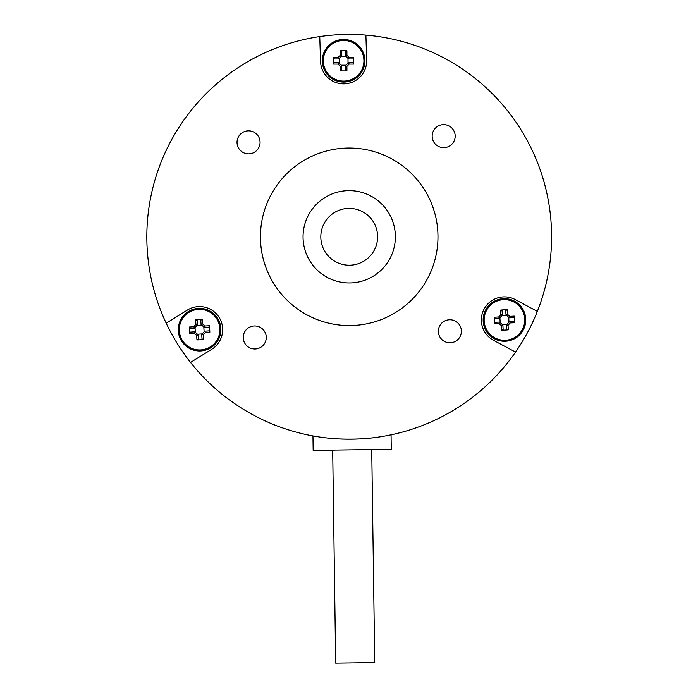<?xml version="1.0" encoding="UTF-8"?>
<svg xmlns="http://www.w3.org/2000/svg" width="698" height="698" viewBox="0 0 698 698"><rect width="100%" height="100%" fill="white"/><g stroke="black" fill="none" stroke-linecap="round" stroke-linejoin="round"><path stroke-width="1.05" d="M377.618 236.805A28.4 28.4 0 0 0 335.014 212.209A28.4 28.4 0 0 0 335.014 261.401A28.4 28.4 0 0 0 377.618 236.805M312.957 435.91L315.941 436.433L312.957 435.91L313.158 450.367L391.264 449.268L391.063 434.81L388.088 435.412L391.063 434.81M337.09 438.824C353.031 439.566 367.209 438.92 379.651 436.878M332.684 450.088L335.686 663.1L374.739 662.55L371.737 449.538M166.203 323.209L187.413 310.052A23.078 23.078 0 0 1 219.189 317.494A23.078 23.078 0 0 1 211.747 349.27L190.545 362.428A202.376 202.376 0 0 1 365.892 35.109L366.686 60.054A23.078 23.078 0 0 1 344.35 83.856A23.078 23.078 0 0 1 320.548 61.52L319.754 36.575M515.543 352.089L493.547 340.31A23.078 23.078 0 0 1 484.107 309.066A23.078 23.078 0 0 1 515.351 299.616L537.347 311.404A202.376 202.376 0 0 1 190.545 362.428M537.347 311.404A202.376 202.376 0 0 0 365.892 35.109M443.309 124.637A11.508 11.508 0 0 1 453.822 141.572A11.508 11.508 0 0 1 433.894 142.209A11.508 11.508 0 0 1 443.309 124.637M254.386 325.966A11.508 11.508 0 0 1 264.9 342.91A11.508 11.508 0 0 1 244.972 343.538A11.508 11.508 0 0 1 254.386 325.966M449.512 319.763A11.508 11.508 0 0 1 460.026 336.698A11.508 11.508 0 0 1 440.098 337.335A11.508 11.508 0 0 1 449.512 319.763M248.183 130.84A11.508 11.508 0 0 1 258.696 147.784A11.508 11.508 0 0 1 238.768 148.412A11.508 11.508 0 0 1 248.183 130.84M347.744 190.667A46.155 46.155 0 0 1 389.903 258.6A46.155 46.155 0 0 1 309.991 261.139A46.155 46.155 0 0 1 347.744 190.667M346.391 148.089A88.759 88.759 0 0 0 273.791 283.606A88.759 88.759 0 0 0 427.455 278.72A88.759 88.759 0 0 0 346.391 148.089M506.556 324.832L506.8 329.203L508.292 329.822L508.048 325.338L506.556 324.832L509.523 321.516L510.186 322.947L514.67 322.703A33.932 16.953 -93.2 0 0 514.304 316.115L513.693 317.616L509.322 317.86L509.819 316.369L507.437 314.222L506.015 314.903L509.304 317.843M508.048 325.338L510.186 322.947M509.523 321.516L513.894 321.281L514.67 322.703M514.304 316.115L509.819 316.369M506.015 314.903L505.762 310.523L507.184 309.738A33.932 16.953 176.8 0 0 500.597 310.104L502.098 310.723L502.342 315.095L500.85 314.589L498.712 316.979L499.384 318.393L502.333 315.103M507.437 314.222L507.184 309.738M500.597 310.104L500.85 314.589M499.375 318.41L495.004 318.646L494.228 317.224A33.932 16.953 86.8 0 0 494.585 323.811L495.205 322.31L499.576 322.075L499.079 323.567L501.461 325.704L502.883 325.024L499.594 322.083M498.712 316.979L494.228 317.224M494.585 323.811L499.079 323.567M502.892 325.041L503.136 329.412L501.714 330.189A33.932 16.953 -3.2 0 0 508.292 329.822M501.461 325.704L501.714 330.189M484.168 321.089A20.312 20.312 0 0 1 506.539 299.765A20.312 20.312 0 0 1 524.067 325.216A20.312 20.312 0 0 1 484.168 321.089M502.281 324.491L507.097 324.23M508.982 322.127L508.711 317.311M506.608 315.435L501.801 315.705M499.916 317.799L500.187 322.616M483.182 321.141A21.306 21.306 0 0 1 514.068 300.951A21.306 21.306 0 0 1 516.101 337.797A21.306 21.306 0 0 1 483.182 321.141M201.731 334.508L202.019 338.879L203.528 339.481L203.231 334.996L201.731 334.508L204.662 331.166L205.343 332.588L209.828 332.292A33.932 16.953 -93.8 0 0 209.4 325.713L208.798 327.222L204.427 327.502L204.915 326.01L202.507 323.889L201.094 324.587L204.409 327.493M203.231 334.996L205.343 332.588M204.662 331.166L209.034 330.878L209.828 332.292M209.4 325.713L204.915 326.01M201.085 324.57L200.797 320.199L202.211 319.414A33.932 16.953 176.2 0 0 195.632 319.841L197.133 320.443L197.421 324.814L195.92 324.326L193.808 326.734L194.498 328.147L197.412 324.823M202.507 323.889L202.211 319.414M195.632 319.841L195.92 324.326M194.498 328.147L190.118 328.444L189.324 327.03A33.932 16.953 86.2 0 0 189.76 333.609L190.362 332.108L194.733 331.82L194.245 333.312L196.653 335.433L198.058 334.735L194.742 331.829M193.808 326.734L189.324 327.03M189.76 333.609L194.245 333.312M198.058 334.735L198.363 339.123L196.949 339.909A33.932 16.953 -3.8 0 0 203.528 339.481M196.653 335.433L196.949 339.909M179.316 330.992A20.312 20.312 0 0 1 201.46 309.441A20.312 20.312 0 0 1 219.251 334.708A20.312 20.312 0 0 1 179.316 330.992M197.464 334.211L202.272 333.897M204.13 331.777L203.816 326.969M201.696 325.111L196.888 325.425M195.03 327.545L195.344 332.353M178.322 331.053A21.306 21.306 0 0 1 208.999 310.558A21.306 21.306 0 0 1 211.415 347.377A21.306 21.306 0 0 1 178.322 331.053M345.449 65.769L345.449 70.149L346.915 70.847L346.915 66.354L345.449 65.769L348.59 62.619L349.183 64.085L353.668 64.085A33.932 16.953 -90 0 0 353.668 57.489L352.97 58.955L348.59 58.955M346.915 66.354L349.183 64.085M348.59 62.619L352.97 62.619L353.668 64.085M353.668 57.489L349.183 57.489L348.581 58.937L345.449 55.805L346.915 55.221L346.915 50.727A33.932 16.953 180 0 0 340.319 50.727L341.784 51.425L341.784 55.805M349.183 57.489L346.915 55.221M345.449 55.805L345.449 51.425L346.915 50.727M340.319 50.727L340.319 55.221L341.767 55.823L338.635 58.955L338.05 57.489L333.557 57.489A33.932 16.953 90 0 0 333.557 64.085L334.255 62.619L338.635 62.619M340.319 55.221L338.05 57.489M338.635 58.955L334.255 58.955L333.557 57.489M333.557 64.085L338.05 64.085L338.652 62.637L341.784 65.769L340.319 66.354L340.319 70.847A33.932 16.953 0 0 0 346.915 70.847M338.05 64.085L340.319 66.354M341.784 65.769L341.784 70.149L340.319 70.847M323.305 60.787A20.312 20.312 0 0 1 346.819 40.728A20.312 20.312 0 0 1 362.916 67.113A20.312 20.312 0 0 1 323.305 60.787M341.2 65.193L346.025 65.193M348.014 63.195L348.014 58.379M346.025 56.381L341.2 56.381M339.211 58.379L339.211 63.195M322.31 60.787A21.306 21.306 0 0 1 354.27 42.334A21.306 21.306 0 0 1 354.27 79.232A21.306 21.306 0 0 1 322.31 60.787"/></g></svg>
